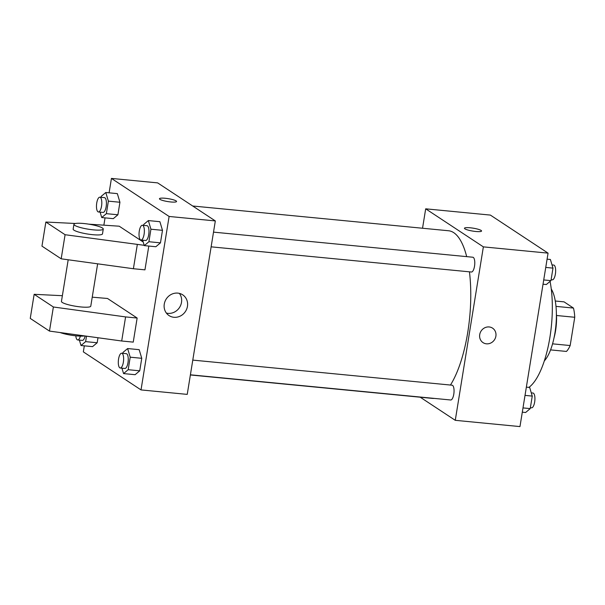 <?xml version="1.0" encoding="UTF-8"?>
<svg xmlns="http://www.w3.org/2000/svg" width="605" height="605" viewBox="0 0 605 605"><rect width="100%" height="100%" fill="white"/><g stroke="black" fill="none" stroke-linecap="round" stroke-linejoin="round"><path stroke-width="0.91" d="M555.292 301.018L564.064 301.865L573.464 308.066A26.605 9.264 -84.5 0 1 574.75 317.27L570.167 345.546A26.605 9.264 -84.5 0 1 566.439 351.437L550.558 349.894M552.554 343.837L570.167 345.546M556.502 315.5L574.75 317.27M556.388 313.602A27.24 9.491 95.5 0 1 555.579 330.678A27.24 9.491 95.5 0 1 554.051 337.756M556.003 306.38L573.464 308.066M551.268 289.001A39.627 13.802 95.5 0 1 554.959 332.871A39.627 13.802 95.5 0 1 544.303 360.92M550.058 281.393A66.868 23.293 95.5 0 1 549.907 337.34A66.868 23.293 95.5 0 1 528.891 387.382M422.54 228.244L425.686 208.823L490.383 215.085L548.062 253.132L519.967 426.586L455.27 420.324L420.225 397.213M425.686 208.823L483.365 246.87L548.062 253.132M483.365 246.87L455.27 420.324M492.568 328.152A8.667 7.994 -56.6 0 1 495.374 338.044A8.667 7.994 -56.6 0 1 486.435 343.821A8.667 7.994 -56.6 0 1 483.024 342.627A8.667 7.994 -56.6 0 1 481.134 330.988A8.667 7.994 -56.6 0 1 492.576 328.152A8.667 7.994 -56.6 0 1 495.374 338.044A8.667 7.994 -56.6 0 1 486.435 343.821A8.667 7.994 -56.6 0 1 483.024 342.619M190.378 374.964L432.363 398.385A84.201 29.327 -84.5 0 0 434.208 398.4M450.453 385.045A84.201 29.327 -84.5 0 0 469.442 271.827M466.682 256.633A84.201 29.327 -84.5 0 0 448.585 230.762L192.692 206.002M211.13 246.832L471.401 272.016A7.426 2.586 -84.5 0 0 474.691 264.877A7.426 2.586 -84.5 0 0 472.83 257.231L213.512 232.131M190.409 374.805L450.672 399.988A7.426 2.586 -84.5 0 0 453.962 392.849A7.426 2.586 -84.5 0 0 452.109 385.204L192.783 360.104M464.451 228.251A8.667 1.475 -170.8 0 1 471.711 227.964A8.667 1.475 -170.8 0 1 481.096 230.422A8.667 1.475 -170.8 0 1 481.565 231.019A8.667 1.475 -170.8 0 1 472.77 231.087A8.667 1.475 -170.8 0 1 464.451 228.251A8.667 1.475 -170.8 0 1 471.703 227.956A8.667 1.475 -170.8 0 1 481.096 230.422A8.667 1.475 -170.8 0 1 481.565 231.027M109.104 192.829L111.433 178.414L157.648 182.884L215.327 220.931L187.232 394.384L141.018 389.915L83.339 351.868L84.322 345.833M173.907 317.285A12.425 11.45 -56.6 0 1 169.022 315.568A12.425 11.45 -56.6 0 1 166.307 298.893A12.425 11.45 -56.6 0 1 182.702 294.832A12.425 11.45 -56.6 0 1 186.718 309.011A12.425 11.45 -56.6 0 1 173.907 317.285M111.433 178.414L169.113 216.461L215.327 220.931M169.113 216.461L141.018 389.915M166.383 313.087A12.425 11.45 123.4 0 0 167.948 313.352A12.425 11.45 123.4 0 0 179.912 306.848A12.425 11.45 123.4 0 0 179.382 293.38M165.203 198.266A8.667 1.475 -170.8 0 1 176.562 201.503A8.667 1.475 -170.8 0 1 167.767 201.571A8.667 1.475 -170.8 0 1 159.448 198.735A8.667 1.475 -170.8 0 1 165.203 198.266M176.562 201.503A8.667 1.475 9.2 0 0 165.195 198.274A8.667 1.475 9.2 0 0 159.448 198.735M103.909 224.901L105.043 217.86M155.84 246.734L160.461 242.847L155.84 246.734L144.293 245.615L142.667 240.208M159.894 221.695L162.488 230.331L160.461 242.847L162.488 230.331L159.894 221.695L148.346 220.575L150.932 229.212L148.906 241.728L144.293 245.615M113.286 218.662L117.907 214.783L113.286 218.662L101.731 217.543L100.112 212.136M117.34 193.623L119.934 202.259L117.907 214.783L119.934 202.259L117.34 193.623L105.792 192.503L108.378 201.14L106.351 213.663L101.731 217.543M92.557 346.635L97.178 342.755L92.557 346.635L81.01 345.515L79.384 340.108M97.987 337.749L97.178 342.755L97.987 337.749M135.112 374.699L139.732 370.82L135.112 374.699L123.564 373.587L121.938 368.18M139.173 349.667L141.759 358.304L139.732 370.82L141.759 358.304L139.173 349.667L127.617 348.548L130.211 357.184L128.177 369.7L123.564 373.587M143.219 242.038L119.215 226.202L88.708 224.152M148.807 246.046L144.95 269.845L133.395 268.733L61.181 258.811L41.957 246.129L45.859 222.035L65.083 234.717L144.194 245.305M62.368 295.701L34.152 294.31L53.376 306.992L125.59 316.914L137.146 318.033L107.508 298.477L92.24 297.176M137.146 318.033L133.244 342.12L121.696 341.001L49.474 331.086L30.25 318.404L34.152 294.31M68.191 259.772L61.445 301.403A14.86 2.526 9.2 0 0 62.247 302.44A14.86 2.526 9.2 0 0 78.355 306.659A14.86 2.526 9.2 0 0 90.78 306.16L97.639 263.818M60.137 332.546A14.86 2.526 9.2 0 0 76.238 335.866A14.86 2.526 9.2 0 0 84.541 335.904M73.931 224.311L73.152 229.136A14.86 2.526 9.2 0 0 73.954 230.165A14.86 2.526 9.2 0 0 92.626 234.679A14.86 2.526 9.2 0 0 102.487 233.885L103.266 229.068A14.86 2.526 -170.8 0 1 93.404 229.862A14.86 2.526 -170.8 0 1 73.931 224.311A14.86 2.526 -170.8 0 1 89.003 224.198A14.86 2.526 -170.8 0 1 103.266 229.068M75.421 223.495L45.859 222.035M137.297 244.639L133.395 268.733M65.083 234.717L61.181 258.811M53.376 306.992L49.474 331.086M125.59 316.914L121.696 341.001M526.358 387.139L529.67 387.457L532.256 396.094L530.23 408.609L525.616 412.497L522.304 412.171M525.019 395.39L532.256 396.094M522.992 407.914L530.23 408.609M530.381 407.702L531.545 407.815A7.426 2.586 -84.5 0 0 534.835 400.669A7.426 2.586 -84.5 0 0 532.975 393.031L531.288 392.864M547.086 259.167L550.399 259.484L552.985 268.121L550.958 280.637L546.338 284.524L543.025 284.199M545.748 267.425L552.985 268.121M543.721 279.941L550.958 280.637M551.11 279.729L552.274 279.843A7.426 2.586 -84.5 0 0 555.564 272.696A7.426 2.586 -84.5 0 0 553.704 265.058L552.017 264.892M86.507 336.168L85.623 341.636L81.01 345.515M75.806 335.82A7.426 2.586 -84.5 0 0 77.243 339.776A7.426 2.586 -84.5 0 0 77.697 339.942L82.318 340.388A7.426 2.586 -84.5 0 0 85.161 335.987M85.623 341.636L97.178 342.755M77.697 339.942A7.426 2.586 -84.5 0 0 80.382 336.123M101.02 197.298L101.171 196.391L105.792 192.503M98.426 211.969L103.047 212.423A7.426 2.586 -84.5 0 0 106.336 205.276A7.426 2.586 -84.5 0 0 104.476 197.631L99.855 197.185A7.426 2.586 -84.5 0 0 96.641 203.658A7.426 2.586 -84.5 0 0 97.972 211.803A7.426 2.586 -84.5 0 0 98.426 211.969A7.426 2.586 -84.5 0 0 101.716 204.823A7.426 2.586 -84.5 0 0 99.855 197.185M108.378 201.14L119.934 202.259M106.351 213.663L117.907 214.783M122.853 353.335L122.996 352.428L127.617 348.548M120.251 368.014L124.872 368.46A7.426 2.586 -84.5 0 0 128.162 361.314A7.426 2.586 -84.5 0 0 126.301 353.668L121.681 353.222A7.426 2.586 -84.5 0 0 118.467 359.695A7.426 2.586 -84.5 0 0 119.798 367.848A7.426 2.586 -84.5 0 0 120.251 368.014A7.426 2.586 -84.5 0 0 123.541 360.867A7.426 2.586 -84.5 0 0 121.681 353.222M130.211 357.184L141.759 358.304M128.177 369.7L139.732 370.82M143.582 225.362L143.725 224.455L148.346 220.575M140.98 240.041L145.601 240.487A7.426 2.586 -84.5 0 0 148.891 233.341A7.426 2.586 -84.5 0 0 147.03 225.703L142.409 225.249A7.426 2.586 -84.5 0 0 139.195 231.723A7.426 2.586 -84.5 0 0 140.526 239.875A7.426 2.586 -84.5 0 0 140.98 240.041A7.426 2.586 -84.5 0 0 144.27 232.895A7.426 2.586 -84.5 0 0 142.409 225.249M150.932 229.212L162.488 230.331M148.906 241.728L160.461 242.847"/></g></svg>
